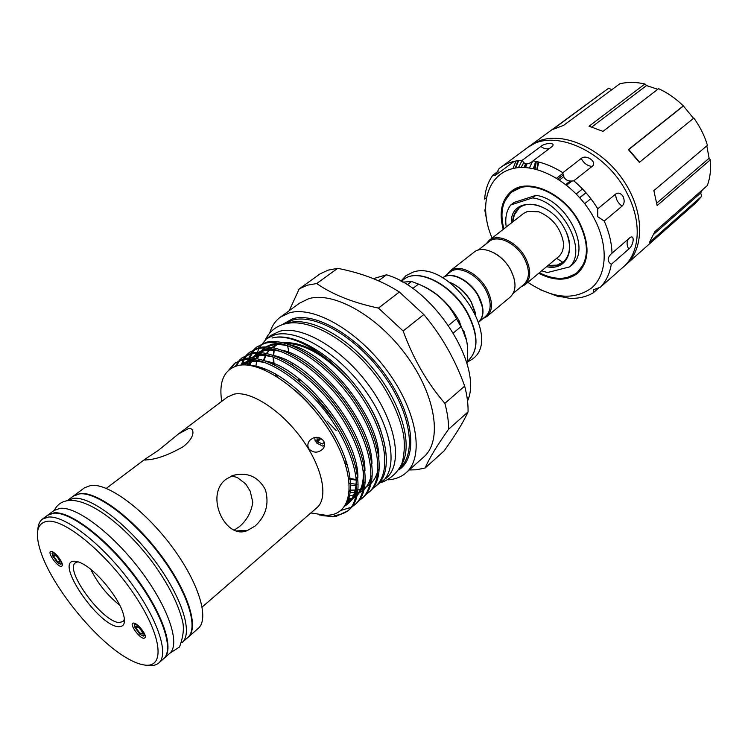 <?xml version="1.0" encoding="UTF-8"?>
<svg xmlns="http://www.w3.org/2000/svg" width="748" height="748" viewBox="0 0 748 748"><rect width="100%" height="100%" fill="white"/><g stroke="black" fill="none" stroke-linecap="round" stroke-linejoin="round"><path stroke-width="1.12" d="M47.807 515.12L54.062 510.463L60.223 508.303C76.922 506.471 113.406 534.194 141.035 571.126C168.805 608.002 180.689 644.458 169.628 653.462L163.756 658.595M48.04 514.942L54.146 512.829C70.742 511.118 107.235 539.018 134.977 576.063C162.868 613.061 174.92 649.507 163.98 658.408M523.722 162.568L523.03 163.887M522.197 160.259L518.448 167.655M556.615 258.331L562.954 262.361M624.636 265.802L625.973 264.68C644.991 248.355 644.374 210.319 622.616 179.249C601.055 148.057 563.412 131.452 539.224 140.848L528.555 146.917M611.827 89.685L608.666 88.189L552.613 129.507L563.665 125.337L619.774 83.804C627.609 81.906 635.996 81.962 644.944 83.982L589.031 126.197L602.963 131.368L658.623 88.675C667.534 92.78 675.762 98.502 683.317 105.861L628.376 149.619L639.353 162.391L693.835 118.072C700.035 126.655 704.569 135.753 707.44 145.336L653.855 190.637L657.137 205.55L710.301 159.857C711.142 169.235 710.151 177.79 707.318 185.541L654.837 231.656L649.414 242.464L701.652 196.313L695.425 203.232L625.973 264.68M657.819 89.293L646.515 85.571L644.944 83.982M693.536 118.315L683.317 105.861M710.301 159.857L709.113 158.239L706.813 145.869M701.652 196.313L700.708 192.947L702.437 189.824M498.065 171.339L492.848 175.2L495.316 175.378L499.122 168.609L527.125 147.917C551.968 127.197 605.861 150.226 627.095 193.395C642.205 221.997 639.933 252.955 623.355 266.989L617.53 272.02M573.81 180.81L592.089 166.411C597.886 162.307 586.198 153.826 581.215 158.473L562.842 172.723C563.543 179.202 567.199 181.895 573.81 180.81C583.244 188.805 591.229 198.136 597.774 208.795L615.744 194.003C618.4 192.283 620.877 193.162 623.187 196.64C624.767 200.642 624.393 203.802 622.065 206.13L604.225 221.062C609.106 232.132 611.696 242.848 612.004 253.198L611.425 253.666C607.17 257.892 607.124 261.445 611.294 264.334L628.713 249.103C633.799 245.391 634.996 233.694 629.779 237.808L612.004 253.198M611.294 264.334C609.704 273.703 606.076 281.323 600.401 287.176L593.622 289.691L593.267 292.814L599.447 287.344M619.222 270.645L600.401 287.176M593.267 292.814C586.292 296.909 578.279 298.733 569.219 298.274C563.263 296.919 559.794 296.404 558.812 296.741L558.84 296.722M558.793 296.76L540.411 289.766M538.71 273.282C554.305 281.173 567.33 281.136 577.783 273.16C589.424 261.529 590.05 244.736 579.653 222.792C564.796 193.302 528.125 177.005 511.529 191.189C501.543 199.735 498.766 212.46 503.217 229.365M512.268 190.647L504.919 200.885M492.09 238.07C478.589 206.953 486.696 175.032 512.502 168.655C538.093 161.858 576.661 184.747 594.258 218.566C608.648 245.811 607.021 274.656 591.799 287.83C574.109 300.574 552.8 298.742 527.864 282.333M597.774 208.795L597.736 216.714L604.225 221.062M511.323 223.016C510.127 195.77 549.761 198.94 564.609 228.785C576.699 250.309 565.89 271.309 546.61 266.681M548.508 210.562C536.924 203.241 527.181 202.287 519.29 207.71C515.176 211.02 512.932 215.798 512.576 222.044M510.762 204.971L532.604 197.902C562.159 201.39 587.993 250.262 569.667 266.886L572.828 264.203C591.182 247.551 565.441 198.772 535.905 195.35L514.044 202.456L510.762 204.971C506.424 210.684 504.909 218.023 506.237 226.999M519.477 207.561L514.315 214.863L512.81 221.857M584.983 262.623L577.306 272.412C588.76 260.968 589.387 244.456 579.158 222.867C564.544 193.882 528.481 177.856 512.165 191.806C502.45 200.099 499.683 212.451 503.862 228.86M539.336 272.749C554.502 280.276 567.162 280.163 577.306 272.412M557.185 265.072L563.44 261.95M520.889 286.97L524.965 284.754L558.457 256.798C562.272 253.469 563.908 248.57 563.356 242.09C560.448 227.747 552.286 217.659 538.878 211.815L527.574 211.385L523.478 213.507L489.117 240.398L486.088 243.913M513.24 293.356L523.834 284.521C529.799 278.602 529.958 269.888 524.311 258.378C516.372 243.091 497.457 234.236 489.108 241.548L478.243 250.056M524.965 284.754C531.117 278.639 531.286 269.645 525.461 257.77C517.27 241.978 497.738 232.852 489.117 240.398M442.76 277.845L442.872 277.76C450.979 270.608 470.109 280.079 478.468 295.75C484.424 307.54 484.517 316.329 478.729 322.126L478.617 322.22C484.227 316.367 484.078 307.624 478.178 295.984C469.884 280.444 450.969 270.954 442.76 277.845M442.872 277.76L450.156 272.057C458.309 264.876 477.402 274.245 485.695 289.859C491.604 301.603 491.651 310.383 485.835 316.198L478.729 322.126M447.248 274.329L450.174 270.86C458.599 263.455 478.318 273.114 486.864 289.242C492.96 301.36 493.007 310.42 487.004 316.432L482.993 318.573M450.174 270.86L474.129 252.123C482.675 244.633 502.282 253.965 510.613 269.878C516.541 281.846 516.457 290.869 510.351 296.947L487.004 316.432M493.727 252.74C500.693 256.48 506.303 262.099 510.557 269.589L513.867 277.648M459.534 277.938C467.145 281.613 473.362 287.578 478.168 295.825L482.049 305.801M453.391 332.925L460.936 326.689L456.504 318.854C448.716 303.277 436.047 291.692 418.515 284.09L411.568 281.482L402.789 282.155M466.705 340.882L458.842 320.2C448.622 303.062 435.775 291.29 420.32 284.904M475.709 314.712L471.175 302.033C465.499 292.44 458.272 285.848 449.483 282.267M475.279 312.449L471.165 301.706C466.088 293.048 459.571 286.867 451.614 283.155M37.811 530.22C37.98 525.049 39.522 521.347 42.44 519.112L48.508 517.036C65.011 515.428 101.494 543.506 129.348 580.654C157.342 617.755 169.572 654.201 158.735 662.999C156.145 665.215 152.555 666.01 147.973 665.374M42.44 519.112L47.573 515.288L53.678 513.175C70.265 511.473 106.758 539.392 134.509 576.446C162.4 613.454 174.48 649.9 163.541 658.792L158.735 662.999M144.28 664.991C165.158 668.516 162.475 636.959 135.192 595.96C108.18 554.951 65.693 519.318 47.769 521.206C37.232 522.674 34.745 532.408 40.299 550.406C51.004 585.553 95.566 640.69 127.684 658.53C133.986 662.139 139.521 664.299 144.28 664.991M118.558 626.674C98.222 626.235 53.538 560.187 74.622 561.215C77.362 561.234 80.849 562.58 85.094 565.236C98.773 573.594 117.286 596.493 122.579 611.621C126.066 621.869 124.729 626.889 118.558 626.674M78.054 561.804L75.492 562.702C63.917 569.78 102.56 622.42 119.231 622.514L123.046 621.541L124.467 619.232M133.696 623.065L133.219 623.084C128.815 623.449 139.147 638.203 143.887 638.334L145.262 637.586C146.776 634.622 137.529 623.028 133.696 623.065M61.243 566.404L62.252 565.769C63.861 563.001 54.576 551.024 51.173 551.472L50.995 551.482C46.713 551.697 57.063 566.741 61.243 566.404M90.76 569.331C97.754 583.459 107.422 595.417 119.764 605.216M136.108 627.927L134.462 626.684L139.754 634.182L143.298 636.09C145.056 634.65 143.541 631.434 138.735 626.45C136.267 624.43 134.799 624.047 134.341 625.3L136.005 627.179L136.22 626.674L138.913 627.787C141.653 630.517 142.774 632.584 142.288 633.986L139.577 632.864L136.108 627.927L137.464 626.777M53.781 556.409L52.276 555.268L57.465 562.571L60.466 564.216C62.103 562.758 60.569 559.541 55.866 554.595C53.763 552.856 52.5 552.52 52.08 553.585L53.622 555.633L53.837 554.997L56.147 555.97C58.849 558.709 59.971 560.785 59.503 562.187L57.194 561.215L53.781 556.409L55.24 555.287M67.161 500.711L73.257 496.176L79.569 493.867C96.595 491.698 133.06 518.822 160.334 555.39C187.739 591.911 199.043 628.367 187.626 637.689L181.904 642.691M67.357 500.562L73.622 498.308C90.555 496.233 127.02 523.544 154.406 560.224C181.923 596.857 193.405 633.313 182.091 642.532M231.553 475.971L237.294 477.476L245.681 483.9L250.169 491.071L252.796 502.198C251.365 512.062 246.905 520.206 239.425 526.629L234.255 530.089M314.684 437.486L315.189 441.096L316.984 440.834L317.124 437.449M324.221 442.143L322.622 443.947L317.629 441.9L316.17 442.723L322.622 446.051L324.529 445.499M317.629 441.9L320.957 438.365M73.482 496.008L80.027 493.53C97.062 491.343 133.518 518.457 160.783 555.025C188.187 591.537 199.473 627.983 188.047 637.315L187.832 637.502M73.706 495.84L84.487 487.808L90.891 485.424C108.114 483.049 144.551 509.827 171.619 546.19C198.818 582.505 209.786 618.942 198.164 628.46L188.047 637.315M255.208 525.966L247.476 530.482C225.933 540.467 204.223 495.784 225.849 479.337L233.049 475.401C247.504 471.876 258.294 476.635 265.4 489.688C269.355 503.815 265.951 515.905 255.208 525.966M202.166 607.039L316.89 507.733C328.727 497.944 322.584 467.304 301.743 438.73C281.033 410.1 250.505 390.493 234.012 394.168L227.439 397.048L178.417 433.999L188.393 428.613C191.451 428.211 192.965 429.539 192.947 432.596C192.806 436.739 189.637 441.395 183.428 446.556C168.889 454.84 156.762 459.272 147.029 459.842C144.523 460.216 143.784 460.048 144.803 459.337L158.492 450.259L178.417 433.999M319.527 514.998L332.654 516.513L336.478 516.204L332.972 516.578L322.594 515.662M234.563 363.36L243.839 358.769C264.876 353.346 304.885 378.759 331.551 416.664C358.685 454.896 365.594 495.821 349.381 509.556L347.998 510.781C364.183 497.065 357.235 456.14 330.074 417.861C303.379 379.928 263.361 354.468 242.343 359.872L234.563 363.36L228.879 369.951M348.68 510.155C344.697 513.315 339.891 515.073 334.272 515.437M336.478 516.204L347.998 510.781M340.686 510.491L351.158 507.322M351.971 506.845L354.982 504.601C371.279 490.781 364.528 449.894 337.516 411.793C310.972 374.028 270.991 348.792 249.869 354.318L242.034 357.862L239.248 360.358M242.034 357.862L251.347 353.224C272.487 347.68 312.458 372.859 338.975 410.596C365.968 448.669 372.672 489.547 356.347 503.385L354.982 504.601M355.655 503.984L352.532 506.106M358.918 500.711L361.901 498.477C378.301 484.564 371.756 443.714 344.893 405.771C318.489 368.175 278.546 343.173 257.321 348.82L249.439 352.401L246.672 354.87M249.439 352.401L258.789 347.736C280.033 342.07 319.966 367.025 346.343 404.593C373.177 442.498 379.685 483.339 363.257 497.28L361.901 498.477M362.565 497.869L359.489 499.982M365.809 494.624L368.755 492.408C385.267 478.393 378.918 437.589 352.196 399.815C325.941 362.369 286.035 337.6 264.708 343.36L256.779 346.988L254.03 349.428M256.779 346.988L266.157 342.294C287.503 336.507 327.4 361.237 353.626 398.647C380.33 436.383 386.632 477.187 370.101 491.221L368.755 492.408M372.635 488.594L375.552 486.396C391.952 472.437 386.22 432.503 360.312 395.178C334.852 358.189 295.516 333 273.506 337.638C293.515 333.01 328.091 352.018 353.757 383.341C385.678 422.19 395.645 470.539 376.889 485.218L375.552 486.396M230.403 368.773L235.311 362.836M238.621 361.06L235.396 366.258M236.536 365.903L239.5 360.714M240.099 359.975L242.782 357.338M246.055 355.562L243.792 358.778M243.296 359.676L241.202 365.052C246.999 360.723 255.077 359.91 265.418 362.593M348.811 498.645L351.644 498.654M242.633 363.996L244.297 359.507M244.755 358.573L246.915 355.216M247.513 354.487L250.178 351.878M253.413 350.111L251.15 353.271M250.655 354.15L248.934 358.105M248.588 359.19L248.439 359.704M248.112 360.938L247.354 365.108M350.316 492.268L354.515 492.698M355.777 492.754L356.553 492.764M357.778 492.754L358.479 492.736M248.701 364.641L249.589 359.657M250.028 358.086L251.637 353.972M252.104 353.065L254.264 349.765M254.862 349.045L257.508 346.474M273.506 337.638L272.038 338.012M381.003 431.007C376.655 418.039 369.764 405.042 360.34 392.027M323.65 440.955C319.162 436.262 314.525 436.093 309.737 440.46C307.634 443.012 307.297 445.752 308.746 448.697C313.44 453.232 318.181 453.269 322.968 448.837C324.884 446.406 325.109 443.779 323.65 440.955M221.717 401.358C218.678 381.274 224.176 369.316 238.219 365.491C260.762 360.087 304.688 390.559 330.046 431.764C355.749 473.045 354.767 511.155 330.681 514.961L326.726 515.409L310.878 512.941M285.091 343.239C305.829 343.65 328.026 357.133 351.682 383.687M330.205 361.49C312.44 347.885 296.909 341.668 283.632 342.855M259.257 347.633L266.569 338.666L271.244 335.216L279.537 331.308C301.846 324.903 342.472 348.783 369.353 385.996C396.421 423.125 403.022 463.956 386.538 477.879L376.852 485.246M266.569 338.666L274.834 334.786C297.078 328.447 337.731 352.467 364.715 389.783C391.877 427.014 398.609 467.874 382.191 481.731M425.173 467.977L444.031 450.969C455.289 435.336 463.293 422.321 468.061 411.905C468.229 403.985 467.107 395.393 464.686 386.118C455.083 359.33 441.46 335.459 423.817 314.515L399.367 292.01C382.135 280.883 361.574 272.992 337.685 268.336L328.176 270.121L320.032 273.908L299.219 288.896L307.269 285.203L316.703 283.539C332.364 294.478 352.953 302.659 378.469 308.101L403.144 330.999C413.251 358.741 427.155 382.864 444.873 403.359C447.407 412.681 448.65 421.311 448.585 429.24C436.664 446.107 428.866 459.02 425.173 467.977L416.215 469.819L409.25 469.95M269.719 333.094C271.711 326.25 275.255 320.948 280.341 317.161L299.593 303.127L308.541 298.779C333.337 290.963 377.871 315.89 406.893 356.132C436.121 396.272 442.423 441.068 423.864 456.888L406.099 472.764C401.442 476.859 395.664 479.197 388.764 479.777L388.296 479.814M280.341 317.161L289.186 312.926C313.73 305.408 358.414 330.971 387.866 371.681C417.515 412.279 424.378 457.215 406.099 472.764M286.484 323.547L288.906 322.771C310.467 316.535 348.577 337.329 375.683 371.952C402.91 406.491 413.223 447.248 401.143 465.424M512.165 191.806L523.348 186.355M566.909 277.592L578.466 272.553M467.537 401.022C483.563 366.24 434.111 288.083 386.473 274.815L378.535 280.79M373.43 278.649L386.473 274.815M276.423 376.272L275.844 374.047M273.992 363.724L273.637 357.142M273.665 355.496L274.282 349.381M274.544 348.007L275.161 345.511M299.911 381.845L298.031 378.002M292.627 364.968L291.991 363.135M288.924 352.43L287.625 345.819M287.344 343.902L287.251 343.22M289.177 310.729L299.219 288.896M336.207 430.568L327.409 421.33M403.144 330.999L423.817 314.515M464.686 386.118L444.873 403.359M399.367 292.01L378.469 308.101M316.703 283.539L337.685 268.336M448.585 429.24L468.061 411.905M264.175 369.802L264.063 368.53M256.181 358.507L256.957 354.197M257.396 352.504L258.845 348.503M276.713 344.604L271.814 347.493L277.471 344.576M270.542 348.615L266.737 353.514M266.054 354.804L264.016 360.461M262.959 368.128L262.922 369.269M348.764 478.253L356.329 479.552M264.689 370.026L264.568 368.717M264.455 360.601L264.689 358.142M274.75 345.707L274.179 347.923M273.899 349.288L273.226 355.337M273.179 356.974L273.488 363.519M275.227 373.701L275.778 375.879M345.202 463.582L347.409 464.751M356.329 480.179L348.877 479.019M262.239 368.988L262.286 367.904M263.483 360.293L265.652 354.711M266.382 353.439L270.43 348.596M319.377 438.291L320.761 438.253M316.17 442.723L319.667 438.702M319.817 437.823L316.984 440.834M54.511 554.951L53.622 555.633M136.753 626.553L136.005 627.179M52.678 554.707L52.276 555.268M134.855 626.067L134.462 626.684M458.833 321.369L459.768 321.883M463.19 330.663L463.779 330.672M466.948 363.509C468.987 347.998 466.976 335.721 460.936 326.689M412.756 288.541L418.515 284.09M456.504 318.854L448.529 325.38M411.568 281.482L407.221 284.82M459.468 321.331L458.842 320.967M548.06 265.475L556.989 265.119M547.826 265.671C554.016 266.625 559.149 265.437 563.253 262.109C570.21 255.526 571.322 245.811 566.591 232.937M541.655 270.823L547.405 272.543L569.667 266.886M532.604 197.902L535.905 195.35M500.421 167.599C506.49 163.148 513.783 160.698 522.291 160.25L540.841 146.468C545.264 142.55 556.4 142.382 552.146 146.486L533.025 160.876C542.88 162.438 552.819 166.383 562.842 172.723M485.415 209.421L484.76 209.917L487.462 224.241M492.848 175.2C488.07 181.811 485.33 189.768 484.629 199.08L486.294 197.827M499.122 168.609L501.768 166.654M522.291 160.25C524.058 164.326 527.172 164.934 531.632 162.064L533.025 160.876M512.941 168.543L516.045 160.96M521.057 167.496L523.815 162.671M523.983 167.487L525.61 163.747M700.708 192.947L653.911 234.124M709.113 158.239L656.8 203.091M683.12 106.235L628.741 149.563L639.605 162.185M646.515 85.571L591.827 126.982M563.702 176.724L559.551 179.95M585.899 192.666L579.737 197.612M585.993 192.769L579.831 197.724M563.141 175.032L558.055 178.978M608.666 88.189L529.93 145.851M517.962 160.652L515.25 168.076M518.729 160.549L515.484 168.038M570.107 181.138L565.843 184.485M526.835 163.934L525.592 167.561M536.307 161.475L535.101 169.001M538.111 161.886L536.812 169.441M556.718 178.155L562.879 173.377M590.845 198.688L584.712 203.662M576.297 193.9L582.486 188.954M571.818 181.138L566.694 185.167M537.111 169.516L538.803 162.054M524.638 167.459L525.891 163.821M529.434 167.945L532.595 161.344M535.811 161.372L533.371 168.618M531.071 164.111L531.772 161.951M533.969 168.749L534.801 163.849M467.35 313.206C452.035 284.726 417.674 267.279 403.546 279.63C418.001 267.092 452.325 284.502 467.603 312.916C478.411 334.113 478.767 349.868 468.65 360.181C478.589 350.064 478.159 334.412 467.35 313.206M464.012 332.402L464.125 331.598M284.147 324.08L292.468 320.144C315.235 313.412 356.329 337.161 383.35 374.598C410.559 411.942 416.935 453.297 400.077 467.65M277.05 376.665L276.321 374.318M277.386 376.88L276.629 374.486M281.687 324.894L292.664 318.751C316.245 311.682 359.33 337.255 386.529 376.506C413.943 415.673 418.216 457.496 398.815 469.838M255.788 366.763L256.863 360.087M257.256 358.76L259.425 353.729M260.136 352.57L264.184 348.063L259.425 352.532M265.643 346.969L271.702 344.22L278.967 343.257M290.009 344.8C326.951 352.701 378.582 416.758 378.918 457.028M378.095 469.398C376.917 474.989 374.664 479.543 371.326 483.049M369.914 484.386L364.631 487.818M363.36 488.369L358.142 489.828M356.815 490.024L349.428 490.183M249.701 365.407L252.057 359.358M252.749 358.18L256.723 353.608L252.001 358.133M258.163 352.504L264.091 349.727L271.206 348.727M281.949 350.148C319.097 357.703 372.008 423.349 371.971 463.854M371.083 475.887C369.895 481.375 367.633 485.817 364.323 489.239M362.911 490.557L357.581 493.914M356.3 494.437L348.699 496.102M244.671 364.949L249.206 359.199M250.617 358.086L256.405 355.291L263.38 354.253M273.824 355.552C311.168 362.752 365.37 430.025 364.968 470.716M364.014 482.432L361.424 489.725L357.254 495.485M355.833 496.775L347.231 501.179M241.398 365.043C245.017 361.742 249.71 360.003 255.489 359.825M265.643 361.004C303.155 367.848 358.675 436.767 357.881 477.626M356.871 489.024C355.048 496.728 351.139 502.179 345.146 505.386M250.056 365.463C271.73 366.146 305.782 391.503 327.989 424.733C350.513 458.272 356.637 493.11 344.127 506.873M356.039 485.676L350.747 485.143M256.162 358.573L258.612 353.673M266.045 346.979C272.179 343.8 280.163 343.622 289.981 346.436M350.41 491.567L349.335 491.539M248.514 365.239L251.216 359.283M258.509 352.504C264.474 349.344 272.253 349.092 281.856 351.766M243.764 364.94L249.131 359.199M250.917 358.096C256.704 354.935 264.287 354.617 273.665 357.151M363.341 470.361C363.958 481.029 361.957 489.239 357.357 495.008M355.852 496.7L346.829 502.17M313.739 394.963L333.524 419.497M356.263 477.336C356.899 491.445 353.028 501.048 344.65 506.153M301.687 396.393C312.281 406.725 321.603 418.291 329.634 431.1M628.853 238.593C626.562 241.305 626.515 244.802 628.713 249.103M615.744 194.003C615.585 198.734 617.689 202.783 622.065 206.13M581.215 158.473C583.898 163.354 587.526 166 592.089 166.411M540.841 146.468C544.048 148.843 547.04 149.45 549.799 148.3M467.107 362.256L472.97 358.703C502.993 336.675 448.613 258.901 412.896 272.188L405.902 275.713L400.928 281.126M463.807 330.747L463.685 331.682M403.546 279.63L401.311 281.332M54.408 510.211C57.054 504.825 61.486 501.628 67.703 500.627C88.507 497.598 124.439 525.133 151.881 561.449C167.571 582.832 177.725 602.477 182.344 620.391C184.345 627.647 183.4 636.511 179.511 646.992L169.936 653.172M134.668 624.739L135.313 623.598M143.906 635.865L145.121 635.407M52.388 553.099L53.033 552.089M61.018 564.039L62.159 563.674M309.737 440.46L310.401 439.759M265.437 339.545C269.327 331.832 275.479 326.708 283.894 324.183C310.607 316.18 355.422 344.099 382.378 384.855C393.56 402.471 400.694 419.516 403.761 435.981C404.892 446.36 404.247 455.607 401.835 463.723C397.543 472.652 390.624 478.963 381.087 482.638M274.151 363.78L274.31 364.65M344.454 461.366L346.81 462.797M356.076 467.668L356.88 468.033M247.476 530.482L236.546 530.893M145.617 460.001L145.065 459.15M106.272 488.388L144.803 459.337M356.889 484.311L349.335 483.339M255.825 366.772L255.872 366.183M257.396 358.778L259.752 353.757M260.538 352.598L265.231 348.082M267.064 347.007C273.001 343.958 280.687 343.79 290.121 346.492M350.56 490.183L349.428 490.127M249.813 365.426L252.366 359.386M253.133 358.208L257.733 353.626M259.528 352.542C265.288 349.503 272.768 349.26 281.987 351.822M349.625 495.859L348.727 495.961M244.979 364.949L250.169 359.227M251.926 358.124C257.508 355.094 264.792 354.786 273.787 357.198M322.154 389.97C329.522 397.917 335.515 405.341 340.134 412.251M363.322 470.202C363.743 481.245 361.826 489.164 357.572 493.96M356.085 495.644L347.353 500.87M242.408 364.968C245.914 361.162 253.628 360.377 265.54 362.64M309.41 390.54C319.873 400.741 329.064 412.148 336.974 424.761M356.244 477.187C356.572 491.286 353.037 500.412 345.632 504.573M294.665 389.886C310.813 403.527 327.213 424.855 336.217 442.554M468.65 360.181L467.201 361.424M514.315 161.325L495.316 175.378M533.184 160.895L531.632 162.054"/></g></svg>

